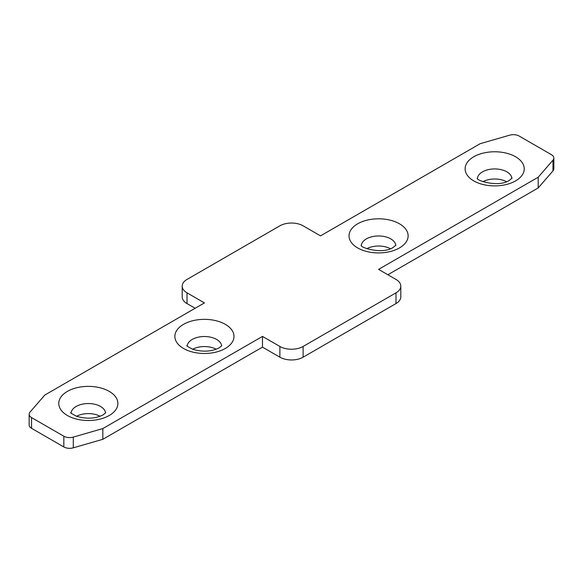 <?xml version="1.0" encoding="UTF-8"?>
<svg xmlns="http://www.w3.org/2000/svg" width="583" height="583" viewBox="0 0 583 583"><rect width="100%" height="100%" fill="white"/><g stroke="black" fill="none" stroke-linecap="round" stroke-linejoin="round"><path stroke-width="0.87" d="M192.652 349.246A17.242 9.955 180 0 1 216.191 349.246M76.555 416.277A17.242 9.955 180 0 1 100.094 416.277M480.166 143.695L320.526 235.867L303.109 225.81A16.419 9.481 0 0 0 279.891 225.81L187.012 279.432A16.419 9.481 0 0 0 182.202 286.136A16.419 9.481 0 0 0 187.012 292.841L204.422 302.898L44.789 395.063L30.017 412.115A8.213 4.737 0 0 0 29.15 414.236A8.213 4.737 0 0 0 31.555 417.588L63.824 436.215A8.213 4.737 0 0 0 73.298 437.104L102.834 428.578L262.474 336.413L279.891 346.462A16.419 9.481 0 0 0 303.109 346.462L395.988 292.841A16.419 9.481 0 0 0 400.798 286.136A16.419 9.481 0 0 0 395.988 279.432L378.578 269.382L538.211 177.21L538.211 187.937L552.983 170.885A8.213 4.737 0 0 0 553.85 168.764L553.85 158.037A8.213 4.737 0 0 0 551.445 154.692L519.176 136.058A8.213 4.737 0 0 0 509.702 135.169L480.166 143.695M387.863 274.746L538.211 187.937M400.798 286.136L400.798 296.864A16.419 9.481 180 0 1 395.988 303.568L395.988 292.841M303.109 346.462L303.109 357.19L395.988 303.568M303.109 357.19A16.419 9.481 180 0 1 279.891 357.19L279.891 346.462M29.15 414.236L29.15 424.963A8.213 4.737 0 0 0 31.555 428.308L63.824 446.942A8.213 4.737 0 0 0 73.298 447.831L102.834 439.305L262.474 347.133L279.891 357.19M187.012 292.841L187.012 303.568L195.137 308.254M187.012 303.568A16.419 9.481 180 0 1 182.202 296.864L182.202 286.136M538.211 177.21L552.983 160.157A8.213 4.737 0 0 0 553.85 158.037M366.809 248.701A17.242 9.955 180 0 1 390.348 248.701M482.906 181.67A17.242 9.955 180 0 1 506.445 181.67M262.474 336.413L262.474 347.133M102.834 428.578L102.834 439.305M221.642 345.93A17.242 9.955 0 0 0 210.587 337.171A17.242 9.955 0 0 0 192.237 339.43A17.242 9.955 0 0 0 187.209 345.93M225.322 348.474A29.558 17.06 180 0 1 183.528 348.474A29.558 17.06 180 0 1 183.528 324.345A29.558 17.06 180 0 1 225.322 324.345A29.558 17.06 180 0 1 225.322 348.474M105.538 412.953A17.242 9.955 0 0 0 94.49 404.201A17.242 9.955 0 0 0 76.133 406.46A17.242 9.955 0 0 0 71.111 412.961M109.225 415.504A29.558 17.06 180 0 1 67.424 415.504A29.558 17.06 180 0 1 67.424 391.375A29.558 17.06 180 0 1 109.225 391.375A29.558 17.06 180 0 1 109.225 415.504M395.791 245.385A17.242 9.955 0 0 0 384.744 236.625A17.242 9.955 0 0 0 366.386 238.884A17.242 9.955 0 0 0 361.358 245.385M357.678 223.799A29.558 17.06 180 0 1 399.472 223.799A29.558 17.06 180 0 1 399.472 247.928A29.558 17.06 180 0 1 357.678 247.928A29.558 17.06 180 0 1 357.678 223.799M511.889 178.354A17.242 9.955 0 0 0 500.841 169.595A17.242 9.955 0 0 0 482.484 171.854A17.242 9.955 0 0 0 477.462 178.354M473.775 156.769A29.558 17.06 180 0 1 515.576 156.769A29.558 17.06 180 0 1 515.576 180.898A29.558 17.06 180 0 1 473.775 180.898A29.558 17.06 180 0 1 473.775 156.769M552.983 160.157L552.983 170.885M73.298 437.104L73.298 447.831M31.555 417.588L31.555 428.308M63.824 436.215L63.824 446.942M187.041 345.69C185.962 345.53 187.864 346.725 192.754 349.283C202.687 352.168 211.491 351.695 219.164 347.869L221.802 345.69M70.944 412.72C69.858 412.56 71.76 413.755 76.65 416.313C86.583 419.199 95.386 418.725 103.067 414.899L105.705 412.72M395.959 245.144L393.314 247.323C382.572 254.946 359.303 247.345 361.198 245.144M512.056 178.114L509.418 180.293C498.669 187.915 475.407 180.315 477.295 178.114"/></g></svg>
